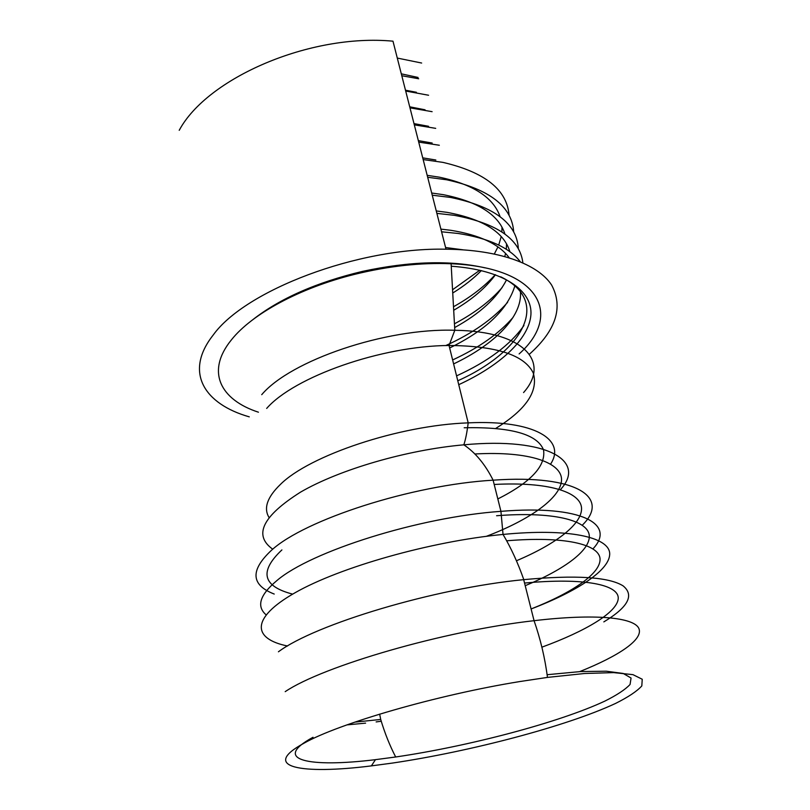 <?xml version="1.0" encoding="UTF-8"?>
<svg xmlns="http://www.w3.org/2000/svg" width="810" height="810" viewBox="0 0 810 810"><rect width="100%" height="100%" fill="white"/><g stroke="black" fill="none" stroke-linecap="round" stroke-linejoin="round"><path stroke-width="1.21" d="M303.963 743.226C338.236 723.694 436.782 694.96 519.99 681.524L547.469 677.403L584.709 673.485L613.646 672.614L632.964 674.659L642.239 679.246L641.814 685.918C637.065 691.213 628.317 697.046 615.58 703.424C566.716 726.256 470.276 751.548 392.293 763.091L371.385 765.885C301.229 774.724 259.565 767.374 303.963 743.226M258.43 412.199C220.492 399.856 205.375 371.668 231.559 339.673C251.839 314.169 299.457 288.016 354.537 274.377C388.496 266.034 420.694 262.491 451.109 263.746C540.685 267.401 562.575 315.282 519.129 353.929M451.251 266.227C503.334 269.831 532.646 290.405 530.914 314.796C529.041 339.339 499.679 365.826 458.743 384.679M547.125 674.71L580.547 671.561L606.285 671.206L623.234 673.464L631.061 678.031L630.069 684.47C625.34 689.523 616.957 695.051 604.918 701.075C558.88 722.621 468.666 746.324 395.695 756.986L375.455 759.658C309.055 767.819 270.803 760.246 313.014 737.272M179.223 130.309C207.117 78.165 309.714 33.362 392.982 41.178L446.016 249.207C499.466 249.693 538.083 264.242 551.59 284.998C563.487 307.203 556.095 330.288 529.396 354.233M397.285 58.067L421.656 63.038M401.304 73.832L418.061 77.456M401.79 75.735L418.689 78.762M405.486 90.214L416.38 92.269M405.699 91.034L428.581 95.246M409.718 106.809L425.037 109.795M409.981 107.841L432.115 111.679M414.001 123.606L428.581 126.299M414.315 124.861L435.699 128.355M418.335 140.626L432.186 143.036M418.709 142.104L439.324 145.253M422.729 157.859L435.831 160.005M423.164 159.57L442.999 162.395C485.139 172.246 507.171 189.915 509.085 215.409M479.814 270.216L452.557 289.757M427.184 175.325L439.516 177.208C473.283 184.417 493.472 197.569 500.084 216.645M501.987 227.154L501.876 231.913M501.218 236.581L498.717 245.055M497.937 246.928L494.343 253.945M481.383 270.57C473.475 278.63 463.927 286.112 452.739 293.017M427.68 177.269L446.715 179.79C489.746 189.226 512.072 206.631 513.692 232.014M495.254 274.661C484.522 286.497 470.6 297.189 453.499 306.747M431.69 193.013L443.262 194.663C478.194 201.649 498.757 214.792 504.964 234.09M506.554 243.861L506.291 249.298M505.572 253.449L504.792 256.456M495.487 274.742C485.858 287.813 471.926 299.649 453.701 310.27M432.257 195.2L450.492 197.427C494.424 206.428 517.043 223.57 518.349 248.822M502.139 287.56C490.425 301.067 474.528 313.146 454.45 323.808M436.266 210.944L447.059 212.362C483.175 219.095 504.124 232.227 509.885 251.748M506.503 279.926C497.37 297.655 480.097 313.541 454.653 327.584M436.884 213.374L454.309 215.318C497.178 223.347 520.03 239.183 522.865 262.805M507.586 302.363C493.098 318.998 472.493 333.406 445.783 345.566M440.893 229.108L450.897 230.313C479.722 234.981 499.152 244.124 509.166 257.732M514.846 285.91C507.789 309.41 486.061 330.105 449.661 347.986M441.582 231.792L458.187 233.472C488.724 238.231 509.409 247.637 520.263 261.701M513.064 317.399C499.021 333.629 478.872 347.814 452.628 359.954M445.591 247.516L462.996 249.814M520.435 291.792C522.501 316.649 494.333 344.574 453.61 363.923M523.959 325.488C510.462 344.746 487.995 361.554 456.567 375.88M500.691 276.807C552.288 301.482 522.035 352.067 457.782 380.781M252.629 319.818C279.784 298.536 316.426 282.386 362.556 271.37C409.87 261.205 450.704 260.04 485.048 267.867M249.277 416.856C204.231 404.018 183.85 372.235 213.182 335.057C245.025 290.496 357.554 247.242 446.016 249.207M365.614 723.138L346.974 724.879M285.201 691.649C322.805 666.164 444.001 630.767 534.043 620.693C595.289 613.453 633.693 617.422 638.817 628.327C643.758 639.343 618.982 655.897 579.666 671.622M381.257 721.254L376.134 721.913M278.427 651.787C315.201 624.267 434.494 588.252 523.685 579.656L523.776 579.646C575.637 574.847 608.735 576.922 623.082 585.853C634.584 595.198 628.165 607.206 603.835 621.888M287.54 645.995C252.598 638.969 250.077 618.243 295.134 592.707C339.755 567.243 430.505 541.394 502.858 534.448C568.559 528.029 608.674 537 609.687 553.26C610.629 569.633 577.722 591.168 531.097 608.968C572.609 592.576 601.111 573.267 600.038 558.657C598.833 544.138 564.175 535.967 506.685 540.797M266.065 614.8C256.254 606.265 259.858 594.864 276.878 580.588C310.675 551.458 419.003 517.043 500.934 511.343C582.198 504.691 616.238 524.272 592.981 548.826M274.225 594.054C250.857 584.972 249.976 570.341 271.603 550.162C304.813 519.696 411.804 484.896 493.118 480.178C577.844 474.154 610.477 497.947 582.269 525.204M272.747 549.2C253.176 535.258 262.46 516.213 300.601 492.095C339.248 469.628 406.579 449.874 463.836 444.822C548.35 436.894 586.754 461.376 560.399 489.645M268.96 517.367C263.452 508.153 267.249 497.188 280.361 484.481C309.248 455.524 399.138 425.23 468.19 422.871C534.681 419.62 566.494 439.881 550.638 464.039M266.672 408.422C294.253 376.822 381.348 345.87 449.044 345.485C496.408 345.86 524.475 355.023 533.253 372.964C538.62 391.098 526.186 409.546 495.943 428.298M261.731 394.673C290.486 360.521 385.428 327.918 454.805 330.267C525.184 331.239 550.446 362.465 523.564 392.567M464.181 427.761C510.897 426.789 537.344 434.17 543.53 449.904C546.072 465.892 530.844 482.244 497.826 498.96M474.943 453.985C529.892 450.866 562.747 462.844 561.512 480.603C560.247 498.464 529.102 520.091 486.364 536.321M292.653 594.125C262.541 586.288 258.957 571.556 281.9 549.919M494.191 484.461C548.016 481.585 580.365 491.862 581.529 507.84C582.552 523.928 555.802 544.117 516.426 560.763M496.591 515.737C552.319 511.373 586.885 519.969 589.194 534.803C591.391 549.727 564.864 569.248 525.214 585.691M524.546 583.058C584.476 577.449 618.86 584.688 618.243 598.418C617.483 612.269 586.086 630.97 541.88 647.18M379.657 714.116L380.71 719.452L354.871 722.115M547.479 677.403C544.968 658.034 540.493 639.13 534.063 620.693L523.685 579.656M523.787 579.646C517.904 562.859 510.988 547.793 503.03 534.428L500.934 511.343L493.118 480.178C485.241 464.444 475.48 452.658 463.836 444.822C465.598 439.526 467.046 432.216 468.19 422.871L449.044 345.485L454.805 330.267L451.109 263.746M380.71 719.452C384.709 732.928 389.701 745.443 395.685 756.996M375.455 759.658L371.385 765.885M362.85 272.393L362.556 271.37"/></g></svg>

